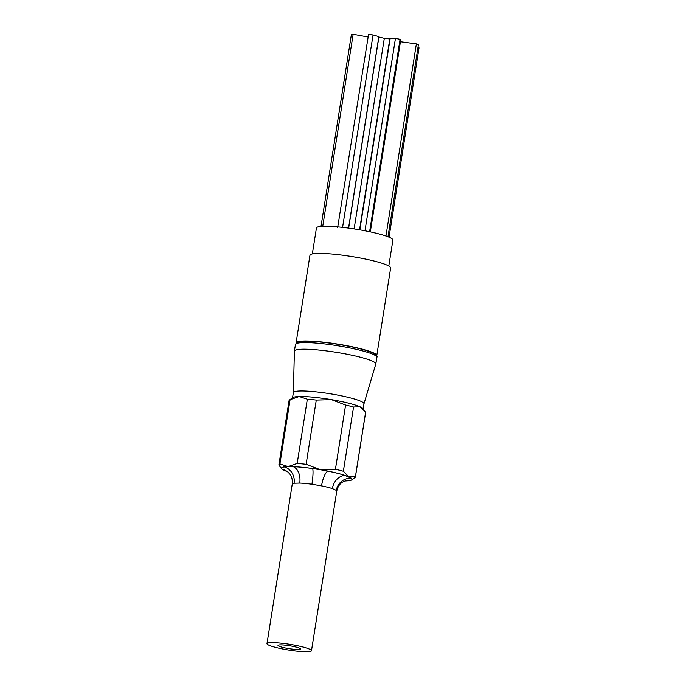 <?xml version="1.0" encoding="UTF-8"?>
<svg xmlns="http://www.w3.org/2000/svg" width="686" height="686" viewBox="0 0 686 686"><rect width="100%" height="100%" fill="white"/><g stroke="black" fill="none" stroke-linecap="round" stroke-linejoin="round"><path stroke-width="1.03" d="M312.593 468.547A35.749 4.605 -171 0 0 302.252 467.312A35.749 4.605 -171 0 0 288.077 466.6L297.175 463.444A38.733 4.991 9 0 1 301.514 463.813A38.733 4.991 9 0 1 306.119 464.311L320.311 469.713L312.593 468.547A14.08 1.904 -82 0 1 311.924 484.256A22.535 2.898 -171 0 0 305.407 483.484A22.535 2.898 -171 0 0 299.731 483.081L294.071 483.236A22.535 2.898 -171 0 0 292.253 484.059L266.974 643.665A22.535 2.898 -171 0 0 298.333 651.288A22.535 2.898 -171 0 0 311.487 650.714A22.535 2.898 -171 0 0 280.128 643.091A22.535 2.898 -171 0 0 266.974 643.665M311.487 650.714L336.766 491.107A22.535 2.898 -171 0 0 336.32 490.387L332.367 488.603A14.08 11.027 108.4 0 1 345.015 475.441A35.749 4.605 -171 0 0 327.839 471.128L320.311 469.713L335.428 469.267A38.733 4.991 9 0 1 343.36 471.265L348.925 476.899L355.408 476.684A38.733 4.991 9 0 1 355.417 476.916A38.733 4.991 9 0 1 354.988 477.507L351.781 479.797M332.367 488.603A22.535 2.898 -171 0 0 321.537 485.885L311.924 484.256M284.639 645.123A11.379 1.466 -171 0 0 277.993 645.406A11.379 1.466 -171 0 0 293.831 649.256A11.379 1.466 -171 0 0 300.468 648.965A11.379 1.466 -171 0 0 284.639 645.123M375.825 363.949A41.211 5.308 -171 0 0 318.467 350.006A41.211 5.308 -171 0 0 294.405 351.052L295.46 344.432A41.211 5.308 -171 0 1 319.522 343.377A41.211 5.308 -171 0 1 376.871 357.32L375.825 363.949A41.211 5.308 -171 0 1 375.799 364.034L363.966 403.822A35.749 4.605 -171 0 0 363.974 403.78A35.749 4.605 -171 0 0 314.231 391.689A35.749 4.605 -171 0 0 293.368 392.598L292.536 397.82M355.417 476.916L365.587 412.689A38.733 4.991 -171 0 0 365.578 412.458L362.894 408.659A35.749 4.605 -171 0 0 360.021 406.815A35.749 4.605 -171 0 0 331.407 399.629A35.749 4.605 -171 0 0 313.356 397.203A35.749 4.605 -171 0 0 299.182 396.517A35.749 4.605 -171 0 0 292.888 397.571L289.501 399.981A38.733 4.991 -171 0 0 289.08 400.573L278.902 464.799A38.733 4.991 9 0 1 279.914 463.908L288.077 466.6L284.27 466.917A35.749 4.605 -171 0 0 281.389 468.221A35.749 4.605 -171 0 0 282.1 469.361L288.369 472.182M370.32 231.868L400.693 40.097L400.067 39.334L369.6 231.714L400.075 39.334A35.775 4.605 -171 0 0 395.453 38.382L364.978 230.779L395.453 38.39L389.888 38.33L359.558 229.793M348.634 228.112L378.955 36.675L373.047 34.977L342.571 227.366L373.047 34.977A35.775 4.605 -171 0 0 368.536 34.549L337.615 227.718M367.833 36.984L353.144 34.3L322.737 226.286L353.144 34.3A35.775 4.605 -171 0 0 351.378 34.634L321.005 226.406M419.026 47.874L389.039 237.176L419.026 47.874L417.963 47.514M387.984 236.747L418.383 44.813A35.775 4.605 -171 0 0 416.368 43.904L385.944 236.001L416.368 43.904L400.435 41.735M354.122 228.91L384.306 38.356L378.895 37.027M384.306 38.356L389.794 38.913M294.405 351.052A41.211 5.308 -171 0 0 294.397 351.138L293.359 392.632M364.386 410.674L360.021 406.815L353.539 407.03A38.733 4.991 -171 0 0 345.598 405.04L331.407 399.629L316.289 400.075A38.733 4.991 -171 0 0 307.345 399.209L299.182 396.517L290.084 399.672A38.733 4.991 -171 0 0 289.501 399.981M307.345 399.209L297.175 463.444M316.289 400.075L306.119 464.311M290.084 399.672L279.914 463.908M281.466 468.658L278.91 465.039A38.733 4.991 9 0 1 278.902 464.799M365.578 412.458L355.408 476.684M353.539 407.03L343.36 471.265M345.598 405.04L335.428 469.267M345.315 480.972L349.114 480.706A35.749 4.605 -171 0 0 351.995 479.403A35.749 4.605 -171 0 0 352.004 479.377A35.749 4.605 -171 0 0 348.925 476.899A35.749 4.605 -171 0 0 320.311 469.713A35.749 4.605 -171 0 0 302.26 467.286A35.749 4.605 -171 0 0 293.248 466.677L288.077 466.6A35.749 4.605 -171 0 0 281.389 468.195A35.749 4.605 -171 0 0 281.389 468.204L281.389 468.221M352.004 479.377L351.995 479.403A35.749 4.605 -171 0 0 351.283 478.262L345.015 475.441M321.537 485.885A14.08 4.142 101.3 0 1 327.839 471.128M293.248 466.677A14.08 9.484 -87.8 0 1 299.731 483.081M336.32 490.387A14.08 13.626 128.6 0 1 351.283 478.262M284.27 466.917A14.08 12.931 -98.5 0 1 294.071 483.236M345.675 480.706A14.08 12.931 -98.5 0 1 349.114 480.706M282.1 469.361A14.08 13.626 128.6 0 1 287.863 472.019L289.595 473.769C290.127 474.36 292.896 477.602 292.253 484.059M312.336 253.914L316.443 227.984A38.699 4.982 9 0 1 353.264 228.772A38.699 4.982 9 0 1 392.898 240.091L388.791 266.022M296.103 343.129A40.843 5.256 9 0 1 296.086 342.829A40.843 5.256 9 0 1 334.948 343.669A40.843 5.256 9 0 1 376.768 355.614A40.843 5.256 9 0 1 376.657 355.888M296.086 342.829L309.961 255.235A40.843 5.256 9 0 1 348.822 256.075A40.843 5.256 9 0 1 390.643 268.012L376.768 355.614M320.465 342.031A39.522 5.094 9 0 1 375.422 355.562M376.871 357.32C377.686 356.446 376.468 355.048 373.218 353.119C365.466 349.131 339.964 343.832 320.362 342.005C306.899 340.933 299.25 341.019 297.415 342.254L295.46 344.432M363.974 403.78L363.151 409.002M336.766 491.107C337.581 487.094 339.476 484.102 342.477 482.138L345.633 480.715M287.04 471.411L287.863 472.019M390.12 38.682L359.841 229.844M348.531 228.095L378.826 36.787"/></g></svg>
